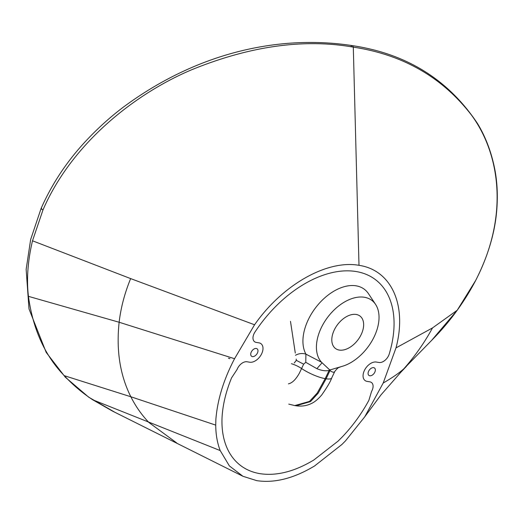 <?xml version="1.0" encoding="UTF-8"?>
<svg xmlns="http://www.w3.org/2000/svg" width="523" height="523" viewBox="0 0 523 523"><rect width="100%" height="100%" fill="white"/><g stroke="black" fill="none" stroke-linecap="round" stroke-linejoin="round"><path stroke-width="0.78" d="M361.223 334.472A20.332 12.742 -52.9 0 1 335.459 348.481A20.332 12.742 -52.9 0 1 334.23 330.065A20.332 12.742 -52.9 0 1 359.994 316.055A20.332 12.742 -52.9 0 1 361.223 334.472M395.996 347.893L432.495 327.934L457.239 310.217L475.597 280.576C510.271 213.711 498.733 151.912 471.393 114.995C442.314 77.267 402.945 54.647 353.3 47.135C304.177 38.499 250.582 45.926 192.51 69.415C136.64 92.728 72.39 142.138 43.004 209.867L32.504 240.796L130.639 278.596L254.557 324.776L234.552 358.713C223.654 379.561 217.418 399.866 215.855 419.642L215.731 425.114C215.796 434.515 217.287 443.001 220.203 450.571L229.375 465.915L242.966 476.296L256.754 480.644C274.555 483.298 293.821 478.414 314.545 465.986L341.898 444.498L345.52 440.837L364.753 416.805L383.209 383.013L395.996 347.893C407.312 305.491 391.629 270.156 358.994 265.324C326.797 259.565 282.237 285.048 254.557 324.776M43.004 209.867C41.212 209.076 40.742 208.579 41.598 208.383L41.082 208.507L30.667 239.449L26.15 269.358L29.007 308.949L46.174 352.371L65.329 377.227L88.688 397.166L114.818 412.242M358.994 265.324L353.3 47.135C352.79 45.429 351.979 45.24 350.861 46.567M242.966 476.296L112.419 411.058L92.702 399.781C82.255 392.884 72.789 384.856 64.309 375.691C44.926 355.705 32.962 329.261 28.425 296.345C26.444 279.177 27.804 260.663 32.504 240.796M234.552 358.713L119.139 322.253C120.806 307.857 124.637 293.305 130.639 278.596M215.731 425.114L130.848 396.761L64.309 375.691M260.062 473.675A103.672 64.963 -52.9 0 1 240.482 465.437A103.672 64.963 -52.9 0 1 226.113 445.74A103.476 64.839 -52.9 0 1 221.961 422.107A105.051 65.826 -52.9 0 1 221.961 420.956A102.188 64.028 -52.9 0 1 222.079 417.027C222.818 404.606 225.975 391.564 231.552 377.894L237.102 369.454A8.839 5.537 -52.9 0 1 247.033 361.766L249.752 362.21A11.048 6.923 127.1 0 0 261.683 353.731A11.048 6.923 127.1 0 0 261.016 343.722A11.048 6.923 127.1 0 0 258.944 342.853L256.224 342.408A8.839 5.537 -52.9 0 1 254.564 341.715A8.839 5.537 -52.9 0 1 254.936 332.105A103.443 64.819 -52.9 0 1 356.052 271.522A103.443 64.819 -52.9 0 1 375.436 279.628A103.443 64.819 -52.9 0 1 389.217 354.051A8.839 5.537 -52.9 0 1 379.025 362.485L376.305 362.04A11.048 6.923 127.1 0 0 364.374 370.519A11.048 6.923 127.1 0 0 365.047 380.528A11.048 6.923 127.1 0 0 367.12 381.391L369.839 381.836A8.839 5.537 -52.9 0 1 371.493 382.529A8.839 5.537 -52.9 0 1 371.565 391.433L368.872 400.337C361.602 413.732 352.809 425.853 342.5 436.705L338.12 441.092L313.735 460.063C294.488 471.602 276.595 476.139 260.062 473.675M295.456 355.28C298.862 353.424 302.346 353.038 305.916 354.136L321.501 362.217A39.964 25.045 -52.9 0 1 332 312.113A39.964 25.045 -52.9 0 1 375.579 304.406A39.964 25.045 -52.9 0 1 373.363 338.407A39.964 25.045 -52.9 0 1 343.781 365.858L330.359 369.839A42.821 26.83 -52.9 0 1 329.915 369.774A42.821 26.83 -52.9 0 1 329.477 369.696L321.501 362.217M290.487 321.357L295.292 353.071M288.389 383.843C292.076 383.15 295.717 379.626 299.319 373.265L301.588 368.519A19.887 4.864 -154.6 0 0 325.195 378.632L317.239 393.015L309.479 401.416L294.769 405.573L296.051 405.783L310.525 401.586L318.187 393.172L326.097 378.776L325.195 378.632L329.091 370.428C325.731 371.238 321.658 370.65 316.866 368.663L322.031 362.844M294.259 362.969L296.325 360.354L303.647 364.171L305.778 362.321L316.866 368.663M296.208 359.085L296.325 360.354M305.778 362.321L305.916 354.136A44.318 27.765 127.1 0 1 322.652 299.797A44.318 27.765 127.1 0 1 368.519 293.743L375.573 304.399M457.239 310.217L431.652 340.362L403.867 368.787C398.938 373.174 392.047 377.913 383.209 383.013M334.733 371.585L331.706 377.959A19.887 4.864 -154.6 0 1 326.097 378.776L329.993 370.572C332.36 372.324 333.936 372.657 334.733 371.585L334.753 371.539M257.427 353.038A4.642 2.909 -52.9 0 1 251.55 356.235A4.642 2.909 -52.9 0 1 251.269 352.031A4.642 2.909 -52.9 0 1 257.146 348.834A4.642 2.909 -52.9 0 1 257.427 353.038M368.63 371.212A4.642 2.909 -52.9 0 1 374.514 368.015A4.642 2.909 -52.9 0 1 374.795 372.219A4.642 2.909 -52.9 0 1 368.911 375.416A4.642 2.909 -52.9 0 1 368.63 371.212M220.203 450.571L92.702 399.781M176.839 443.033L148.937 422.519C141.72 415 135.692 406.417 130.848 396.761C120.029 375.194 116.126 350.358 119.139 322.253L28.425 296.345M329.477 369.696A10.61 7.891 100.5 0 0 329.091 370.428A43.671 27.366 127.1 0 0 329.542 370.506A43.671 27.366 127.1 0 0 329.993 370.572A10.61 7.806 -81.9 0 1 330.359 369.839M291.416 363.701A10.61 2.595 25.4 0 1 301.588 368.519L303.647 364.171M432.495 327.934C424.669 342.349 415.125 355.967 403.867 368.787L381.064 394.793L364.753 416.805M228.433 358.209A8.754 0.549 13.3 0 0 229.957 358.667M431.645 340.368C449.342 322.534 464.006 302.588 475.636 280.537C488.096 256.087 495.163 232.212 496.85 208.925C497.863 194.791 497.17 181.54 494.771 169.177C491.372 152.075 485.612 136.856 477.499 123.52C448.296 79.64 406.554 53.679 352.267 45.619C284.93 35.198 201.571 49.103 123.108 107.313C110.242 117.054 98.03 128.076 86.478 140.367C67.212 160.868 52.078 183.58 41.082 208.507M288.774 404.116L294.769 405.573M406.423 366.316L398.971 374.233M331.706 377.959C330.588 381.411 327.241 387.105 321.652 395.055C318.134 399.095 314.918 401.821 311.996 403.22C307.06 405.763 301.738 406.613 296.044 405.783M339.872 367.264C338.819 367.022 337.119 368.427 334.785 371.474"/></g></svg>
